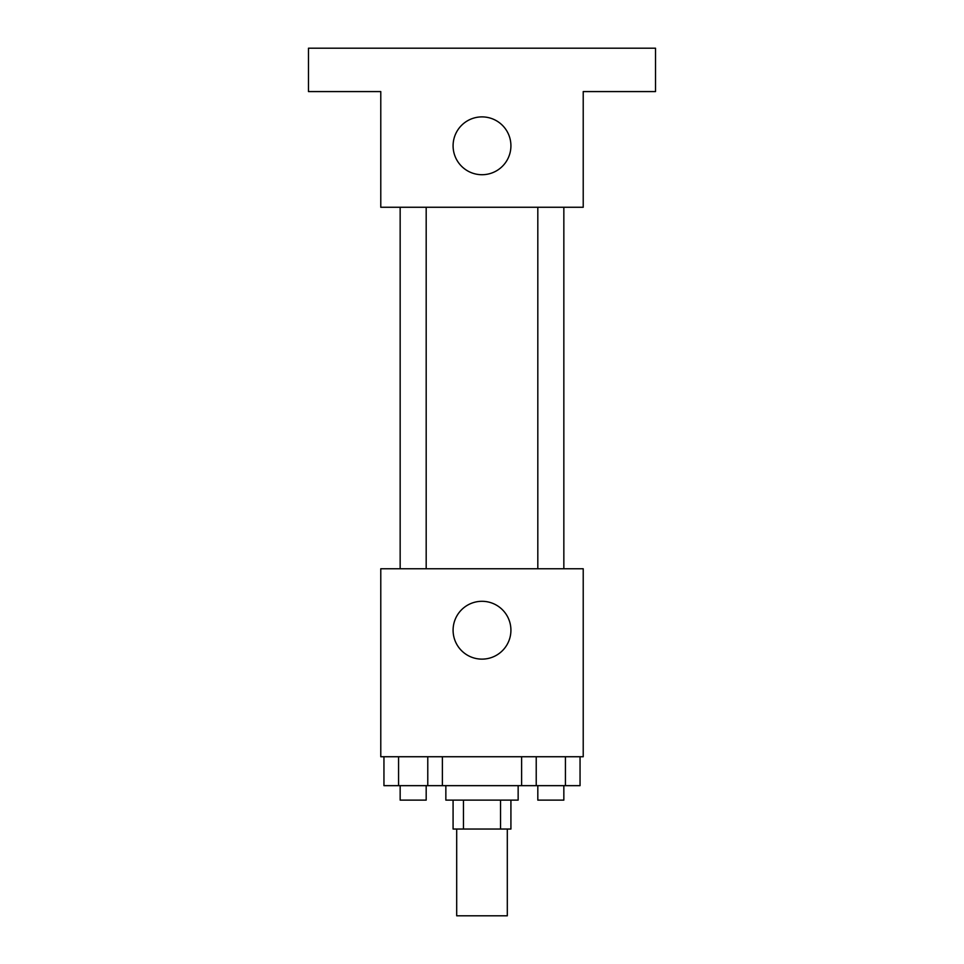 <?xml version="1.0" encoding="UTF-8"?>
<svg xmlns="http://www.w3.org/2000/svg" width="964" height="964" viewBox="0 0 964 964"><rect width="100%" height="100%" fill="white"/><g stroke="black" fill="none" stroke-linecap="round" stroke-linejoin="round"><path stroke-width="1.45" d="M456.695 829.04L456.695 915.8L507.305 915.8L507.305 829.04M500.545 800.12L500.545 829.04L453.08 829.04L453.08 800.12M500.545 829.04L510.92 829.04L510.92 800.12M518.15 785.66L518.15 800.12L445.85 800.12L445.85 785.66M463.455 800.12L463.455 829.04M442.392 756.74L442.392 785.66L580.051 785.66L580.051 756.74M583.22 756.74L380.78 756.74L380.78 568.76L583.22 568.76L583.22 756.74M510.92 630.215A28.92 28.92 0 0 1 467.54 655.255A28.92 28.92 0 0 1 467.54 605.175A28.92 28.92 0 0 1 510.92 630.215M537.816 568.76L537.816 207.26M426.184 207.26L426.184 568.76M583.22 207.26L380.78 207.26L380.78 91.58L308.48 91.58L308.48 48.2L655.52 48.2L655.52 91.58L583.22 91.58L583.22 207.26M510.92 145.805A28.92 28.92 0 0 1 467.54 170.845A28.92 28.92 0 0 1 467.54 120.765A28.92 28.92 0 0 1 510.92 145.805M521.608 756.74L521.608 785.66M565.434 756.74L565.434 785.66M536.225 756.74L536.225 785.66M563.844 785.66L563.844 800.12L537.816 800.12L537.816 785.66M442.392 785.66L383.949 785.66L383.949 756.74M427.775 756.74L427.775 785.66M398.566 756.74L398.566 785.66M426.184 785.66L426.184 800.12L400.156 800.12L400.156 785.66M563.844 568.76L563.844 207.26M400.156 207.26L400.156 568.76"/></g></svg>
